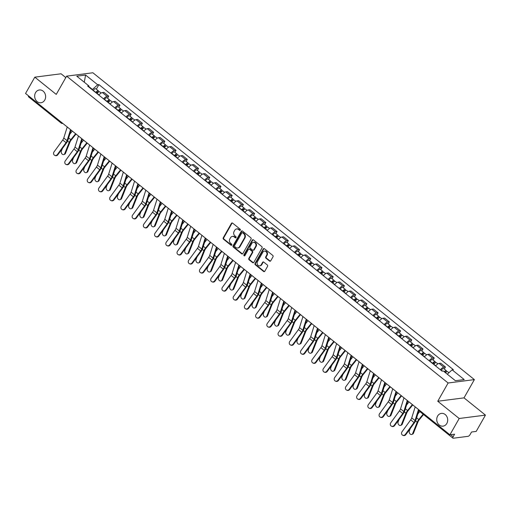 <?xml version="1.0" encoding="UTF-8"?>
<svg xmlns="http://www.w3.org/2000/svg" width="511" height="511" viewBox="0 0 511 511"><rect width="100%" height="100%" fill="white"/><g stroke="black" fill="none" stroke-linecap="round" stroke-linejoin="round"><path stroke-width="0.77" d="M240.291 230.116A0.69 0.588 -97.3 0 0 240.113 229.152L232.614 223.115A0.984 0.837 -97.3 0 0 231.445 223.352L223.23 237.819A0.984 0.837 -97.3 0 0 223.479 239.193L230.985 245.229A0.69 0.588 -97.3 0 0 231.624 244.105L230.653 243.319A3.155 2.683 -97.3 0 1 229.854 238.931L230.538 237.724A3.155 2.683 -97.3 0 1 232.396 236.414A3.155 2.683 -97.3 0 1 234.255 236.97L235.232 237.756A0.69 0.588 -97.3 0 0 235.871 236.625L234.9 235.846A3.155 2.683 -97.3 0 1 234.095 231.457L234.785 230.25A3.155 2.683 -97.3 0 1 236.638 228.941A3.155 2.683 -97.3 0 1 238.503 229.496L239.474 230.276A0.69 0.588 -97.3 0 0 240.291 230.116M437.614 416.056A6.432 5.468 -97.3 0 0 437.614 423.019A6.432 5.468 -97.3 0 0 443.043 426.142A6.432 5.468 -97.3 0 0 446.825 423.466A6.432 5.468 -97.3 0 0 446.825 416.503A6.432 5.468 -97.3 0 0 441.402 413.386A6.432 5.468 -97.3 0 0 437.614 416.056M35.54 92.663A6.432 5.468 -97.3 0 0 35.54 99.626A6.432 5.468 -97.3 0 0 40.969 102.749A6.432 5.468 -97.3 0 0 44.751 100.073A6.432 5.468 -97.3 0 0 44.751 93.111A6.432 5.468 -97.3 0 0 39.321 89.987A6.432 5.468 -97.3 0 0 35.54 92.663M269.546 261.076A0.984 0.837 -97.3 0 0 270.709 260.84L273.015 256.784A0.984 0.837 -97.3 0 0 272.759 255.411L264.43 248.71A0.984 0.837 -97.3 0 0 263.267 248.946L255.046 263.414A0.984 0.837 -97.3 0 0 255.296 264.781L263.631 271.488A0.984 0.837 -97.3 0 0 264.794 271.252L267.579 266.346A0.984 0.837 -97.3 0 0 267.33 264.979L263.759 262.105A0.984 0.837 -97.3 0 0 262.597 262.341L261.217 264.775A2.638 2.242 -97.3 0 1 259.665 265.873A2.638 2.242 -97.3 0 1 257.442 264.589A2.638 2.242 -97.3 0 1 257.442 261.734L262.852 252.21A2.638 2.242 -97.3 0 1 264.404 251.112A2.638 2.242 -97.3 0 1 266.627 252.396A2.638 2.242 -97.3 0 1 266.627 255.251L265.726 256.835A0.984 0.837 -97.3 0 0 265.976 258.208L269.546 261.076L270.07 261.012A0.984 0.837 -97.3 0 0 270.383 261.166M448.121 382.995L437.748 401.25L459.191 418.496L449.929 434.791L25.55 93.456L34.805 77.161L56.248 94.407L66.622 76.152L448.121 382.995L474.38 379.609L92.881 72.766L66.622 76.152M251.048 239.116A0.984 0.837 -97.3 0 0 250.799 237.743L242.463 231.042A0.984 0.837 -97.3 0 0 241.301 231.279L233.08 245.746A0.984 0.837 -97.3 0 0 233.329 247.12L241.665 253.82A0.984 0.837 -97.3 0 0 242.827 253.584L251.048 239.116M253.443 239.876L261.779 246.577A0.984 0.837 -97.3 0 1 262.028 247.95L253.814 262.418A0.984 0.837 -97.3 0 1 252.651 262.654L249.081 259.786A0.984 0.837 -97.3 0 1 248.831 258.413L252.166 252.543A0.984 0.837 -97.3 0 0 251.917 251.176L249.547 249.272A0.984 0.837 -97.3 0 0 248.384 249.509L244.916 255.615A0.69 0.588 -97.3 0 1 243.926 254.817L252.281 240.113A0.984 0.837 -97.3 0 1 253.443 239.876M459.191 418.496L485.45 415.117L476.195 431.412L471.544 432.006L470.101 434.548A2.012 0.792 128.8 0 1 468.121 436.317L453.257 438.234A2.012 0.792 128.8 0 1 452.931 438.163L420.336 411.949A2.012 0.792 -51.2 0 1 420.323 410.978M65.804 77.589L61.071 73.782L34.805 77.161M485.45 415.117L464.007 397.871L474.38 379.609M449.929 434.791L454.579 434.19L453.136 436.733A2.012 0.792 128.8 0 0 452.931 438.163M61.128 122.072A2.012 0.792 -51.2 0 0 61.141 123.042L28.546 96.828A2.012 0.792 -51.2 0 1 28.533 95.857M103.618 98.917A4.625 1.827 -51.2 0 1 107.106 96.381L102.36 92.561A4.625 1.827 128.8 0 0 98.866 95.097M102.36 92.561L103.963 92.357L108.709 96.177L107.559 98.195M107.106 96.381L108.709 96.177M118.788 107.227L119.932 105.202L115.186 101.382L113.583 101.593A4.625 1.827 128.8 0 0 110.089 104.129M114.841 107.949A4.625 1.827 -51.2 0 1 118.335 105.413L119.932 105.202M130.011 116.253L131.161 114.234L126.409 110.414L124.805 110.619A4.625 1.827 128.8 0 0 121.318 113.155M126.064 116.974A4.625 1.827 -51.2 0 1 129.558 114.438L131.161 114.234M141.234 125.278L142.384 123.26L137.631 119.44L136.035 119.651A4.625 1.827 128.8 0 0 132.541 122.186M137.293 126.006A4.625 1.827 -51.2 0 1 140.781 123.47L142.384 123.26M152.463 134.31L153.607 132.292L148.861 128.472L147.257 128.676A4.625 1.827 128.8 0 0 143.763 131.212M148.516 135.032A4.625 1.827 -51.2 0 1 152.003 132.496L153.607 132.292M163.686 143.336L164.829 141.317L160.084 137.497L158.48 137.702A4.625 1.827 128.8 0 0 154.993 140.244M159.739 144.064A4.625 1.827 -51.2 0 1 163.233 141.521L164.829 141.317M174.909 152.367L176.059 150.349L171.306 146.529L169.709 146.734A4.625 1.827 128.8 0 0 166.216 149.269M170.961 153.089A4.625 1.827 -51.2 0 1 174.455 150.553L176.059 150.349M186.138 161.393L187.281 159.375L182.536 155.555L180.932 155.759A4.625 1.827 128.8 0 0 177.438 158.295M182.191 162.115A4.625 1.827 -51.2 0 1 185.678 159.579L187.281 159.375M197.361 170.419L198.504 168.4L193.758 164.58L192.155 164.791A4.625 1.827 128.8 0 0 188.668 167.327M193.414 171.147A4.625 1.827 -51.2 0 1 196.907 168.611L198.504 168.4M208.584 179.45L209.734 177.432L204.981 173.612L203.378 173.817A4.625 1.827 128.8 0 0 199.89 176.352M204.636 180.172A4.625 1.827 -51.2 0 1 208.13 177.636L209.734 177.432M219.807 188.476L220.956 186.458L216.21 182.638L214.607 182.849A4.625 1.827 128.8 0 0 211.113 185.384M215.866 189.204A4.625 1.827 -51.2 0 1 219.353 186.668L220.956 186.458M231.036 197.508L232.179 195.489L227.433 191.67L225.83 191.874A4.625 1.827 128.8 0 0 222.336 194.41M227.088 198.23A4.625 1.827 -51.2 0 1 230.576 195.694L232.179 195.489M242.259 206.533L243.408 204.515L238.656 200.695L237.053 200.9A4.625 1.827 128.8 0 0 233.565 203.435M238.311 207.255A4.625 1.827 -51.2 0 1 241.805 204.719L243.408 204.515M253.482 215.559L254.631 213.541L249.879 209.721L248.282 209.932A4.625 1.827 128.8 0 0 244.788 212.467M249.54 216.287A4.625 1.827 -51.2 0 1 253.028 213.751L254.631 213.541M264.711 224.591L265.854 222.572L261.108 218.753L259.505 218.957A4.625 1.827 128.8 0 0 256.011 221.493M260.763 225.313A4.625 1.827 -51.2 0 1 264.251 222.777L265.854 222.572M275.934 233.616L277.077 231.598L272.331 227.778L270.728 227.989A4.625 1.827 128.8 0 0 267.24 230.525M271.986 234.345A4.625 1.827 -51.2 0 1 275.48 231.809L277.077 231.598M287.156 242.648L288.306 240.63L283.554 236.81L281.957 237.015A4.625 1.827 128.8 0 0 278.463 239.55M283.209 243.37A4.625 1.827 -51.2 0 1 286.703 240.834L288.306 240.63M298.386 251.674L299.529 249.655L294.783 245.836L293.18 246.04A4.625 1.827 128.8 0 0 289.686 248.582M294.438 252.402A4.625 1.827 -51.2 0 1 297.926 249.86L299.529 249.655M309.609 260.706L310.752 258.687L306.006 254.868L304.403 255.072A4.625 1.827 128.8 0 0 300.915 257.608M305.661 261.428A4.625 1.827 -51.2 0 1 309.155 258.892L310.752 258.687M320.831 269.731L321.981 267.713L317.229 263.893L315.626 264.098A4.625 1.827 128.8 0 0 312.138 266.633M316.884 270.453A4.625 1.827 -51.2 0 1 320.378 267.917L321.981 267.713M332.054 278.757L333.204 276.738L328.452 272.919L326.855 273.13A4.625 1.827 128.8 0 0 323.361 275.665M328.113 279.485A4.625 1.827 -51.2 0 1 331.601 276.949L333.204 276.738M343.283 287.789L344.427 285.77L339.681 281.951L338.078 282.155A4.625 1.827 128.8 0 0 334.584 284.691M339.336 288.511A4.625 1.827 -51.2 0 1 342.824 285.975L344.427 285.77M354.506 296.814L355.656 294.796L350.904 290.976L349.3 291.181A4.625 1.827 128.8 0 0 345.813 293.723M350.559 297.543A4.625 1.827 -51.2 0 1 354.053 295L355.656 294.796M365.729 305.846L366.879 303.828L362.127 300.008L360.53 300.213A4.625 1.827 128.8 0 0 357.036 302.748M361.788 306.568A4.625 1.827 -51.2 0 1 365.276 304.032L366.879 303.828M376.958 314.872L378.102 312.853L373.356 309.034L371.752 309.238A4.625 1.827 128.8 0 0 368.259 311.774M373.011 315.594A4.625 1.827 -51.2 0 1 376.498 313.058L378.102 312.853M388.181 323.897L389.325 321.879L384.579 318.059L382.975 318.27A4.625 1.827 128.8 0 0 379.488 320.806M384.234 324.626A4.625 1.827 -51.2 0 1 387.728 322.09L389.325 321.879M399.404 332.929L400.554 330.911L395.801 327.091L394.198 327.296A4.625 1.827 128.8 0 0 390.711 329.831M395.457 333.651A4.625 1.827 -51.2 0 1 398.95 331.115L400.554 330.911M410.633 341.955L411.777 339.936L407.031 336.117L405.427 336.327A4.625 1.827 128.8 0 0 401.933 338.863M406.686 342.683A4.625 1.827 -51.2 0 1 410.173 340.147L411.777 339.936M421.856 350.987L422.999 348.968L418.253 345.149L416.65 345.353A4.625 1.827 128.8 0 0 413.163 347.889M417.909 351.709A4.625 1.827 -51.2 0 1 421.403 349.173L422.999 348.968M433.079 360.012L434.229 357.994L429.476 354.174L427.873 354.378A4.625 1.827 128.8 0 0 424.386 356.914M429.131 360.734A4.625 1.827 -51.2 0 1 432.625 358.198L434.229 357.994M444.302 369.044L445.451 367.019L440.699 363.2L439.102 363.41A4.625 1.827 128.8 0 0 435.608 365.946M440.361 369.766A4.625 1.827 -51.2 0 1 443.848 367.23L445.451 367.019M92.261 89.789L92.44 89.47L88.927 86.64M88.965 87.138L88.869 85.905L76.778 76.184L85.605 75.047L97.69 84.769L92.44 89.47M447.291 374.186L452.133 369.849L453.372 369.696L98.923 84.609L97.69 84.769M452.133 369.849L464.224 379.577L455.397 380.708L443.312 370.986L442.079 371.146L87.636 86.065L88.869 85.905M437.748 401.25L464.007 397.871M96.336 89.169L98.923 84.609M85.605 75.047L84.277 82.214M240.138 230.295A0.69 0.588 -97.3 0 1 240.004 230.212L239.027 229.433A3.155 2.683 -97.3 0 0 237.168 228.871L236.638 228.941M232.396 236.414L232.92 236.344A3.155 2.683 -97.3 0 1 234.785 236.906L235.756 237.685A0.69 0.588 -97.3 0 0 235.89 237.768M232.294 222.962A0.984 0.837 -97.3 0 0 231.975 223.288L223.754 237.756A0.984 0.837 -97.3 0 0 224.003 239.122L231.509 245.159A0.69 0.588 -97.3 0 0 231.643 245.242M242.15 230.883A0.984 0.837 -97.3 0 0 241.824 231.208L233.61 245.676A0.984 0.837 -97.3 0 0 233.859 247.049L242.188 253.75A0.984 0.837 -97.3 0 0 242.501 253.91M242.604 232.792A0.69 0.588 -97.3 0 0 241.786 232.959L234.575 245.657A0.69 0.588 -97.3 0 0 234.747 246.615L235.769 247.439A3.155 2.683 -97.3 0 0 237.634 248.001A3.155 2.683 -97.3 0 0 239.493 246.685L244.424 238.005A3.155 2.683 -97.3 0 0 243.626 233.616L242.604 232.792L243.127 232.722A0.69 0.588 -97.3 0 0 242.719 232.601L242.195 232.671M237.634 248.001L238.164 247.931A3.155 2.683 -97.3 0 0 240.017 246.615L239.493 246.685M243.127 232.722L244.149 233.546A3.155 2.683 -97.3 0 1 244.948 237.941L240.017 246.615M248.966 249.093L249.489 249.029A0.984 0.837 -97.3 0 1 250.077 249.202L252.44 251.105A0.984 0.837 -97.3 0 1 252.69 252.479L249.355 258.342A0.984 0.837 -97.3 0 0 249.604 259.716L253.175 262.584A0.984 0.837 -97.3 0 0 253.488 262.743M253.13 239.716A0.984 0.837 -97.3 0 0 252.811 240.042L244.45 254.753A0.69 0.588 -97.3 0 0 244.763 255.794M255.621 246.455A2.638 2.242 -97.3 0 0 255.621 243.6A2.638 2.242 -97.3 0 0 253.399 242.323A2.638 2.242 -97.3 0 0 251.846 243.415L249.936 246.775A0.984 0.837 -97.3 0 0 250.186 248.148L252.555 250.051A0.984 0.837 -97.3 0 0 253.718 249.815L255.621 246.455L256.152 246.391A2.638 2.242 -97.3 0 0 256.152 243.536A2.638 2.242 -97.3 0 0 253.922 242.252L253.399 242.323M253.137 250.224L253.66 250.154A0.984 0.837 -97.3 0 0 254.242 249.745L253.718 249.815M256.152 246.391L254.242 249.745M264.404 251.112L264.928 251.048A2.638 2.242 -97.3 0 1 267.157 252.325A2.638 2.242 -97.3 0 1 267.151 255.181L266.25 256.771A0.984 0.837 -97.3 0 0 266.499 258.144L270.07 261.012M259.665 265.873L260.188 265.803A2.638 2.242 -97.3 0 0 261.741 264.704L261.217 264.775M263.446 261.951A0.984 0.837 -97.3 0 0 263.127 262.277L261.741 264.704M264.117 248.55A0.984 0.837 -97.3 0 0 263.791 248.876L255.57 263.344A0.984 0.837 -97.3 0 0 255.819 264.717L264.155 271.418A0.984 0.837 -97.3 0 0 264.468 271.577M65.478 153.396A2.312 1.68 65.7 0 1 64.776 154.175L63.952 154.546A2.312 1.68 -114.3 0 0 64.661 153.766L65.478 153.396L70.033 142.001A3.718 1.469 128.8 0 1 71.227 140.02L76.03 134.061M62.355 148.58L61.352 151.103A2.312 1.68 -114.3 0 0 61.831 153.728A2.312 1.68 -114.3 0 0 63.952 154.546M96.975 93.577L97.103 93.404A2.51 0.99 -51.2 0 1 99.639 91.82L101.152 93.04M96.157 92.919L96.375 92.612A1.207 0.479 -51.2 0 1 97.595 91.852A1.207 0.479 -51.2 0 1 97.467 92.715L97.588 92.81M95.749 92.593L95.876 92.421A2.51 0.99 -51.2 0 1 98.412 90.837A2.51 0.99 -51.2 0 1 98.412 92.089M93.162 90.511L93.289 90.338A2.51 0.99 -51.2 0 1 95.819 88.754L98.412 90.837M96.783 92.159L97.71 92.683M75.634 133.735L70.831 139.695A5.027 1.98 128.8 0 0 69.209 142.371L64.661 153.766M72.319 131.078L69.835 134.163M67.228 126.977L63.773 138.027A3.718 1.469 -51.2 0 1 62.732 139.988L54.032 151.92A2.312 2.108 -68.1 0 0 54.824 155.395A2.312 2.108 -68.1 0 0 57.341 154.584L57.832 154.782A2.312 2.108 111.9 0 1 55.316 155.593L54.824 155.395M70.537 129.641L67.082 140.685A3.718 1.469 -51.2 0 1 66.04 142.646L57.341 154.584M71.106 130.094L67.944 140.199A5.027 1.98 -51.2 0 1 66.539 142.85L57.832 154.782M76.701 162.428A2.312 1.68 65.7 0 1 75.998 163.201L75.181 163.571A2.312 1.68 -114.3 0 0 75.883 162.798L76.701 162.428L81.255 151.026A3.718 1.469 128.8 0 1 82.45 149.046L87.26 143.086M73.584 157.605L72.575 160.135A2.312 1.68 -114.3 0 0 73.054 162.754A2.312 1.68 -114.3 0 0 75.181 163.571M108.198 102.602L108.326 102.43A2.51 0.99 -51.2 0 1 110.861 100.846L112.375 102.066M107.38 101.945L107.604 101.644A1.207 0.479 -51.2 0 1 108.817 100.884A1.207 0.479 -51.2 0 1 108.69 101.74L108.811 101.836M106.978 101.619L107.099 101.446A2.51 0.99 -51.2 0 1 109.635 99.862A2.51 0.99 -51.2 0 1 109.635 101.121M104.385 99.536L104.512 99.364A2.51 0.99 -51.2 0 1 107.048 97.78L109.635 99.862M108.006 101.191L108.939 101.708M86.857 142.767L82.054 148.72A5.027 1.98 128.8 0 0 80.438 151.397L75.883 162.798M83.549 140.103L81.057 143.189M87.93 171.453A2.312 1.68 65.7 0 1 87.221 172.233L86.404 172.603A2.312 1.68 -114.3 0 0 87.106 171.824L87.93 171.453L92.478 160.058A3.718 1.469 128.8 0 1 93.679 158.078L98.482 152.118M84.807 166.637L83.798 169.16A2.312 1.68 -114.3 0 0 84.283 171.785A2.312 1.68 -114.3 0 0 86.404 172.603M119.421 111.634L119.548 111.462A2.51 0.99 -51.2 0 1 122.084 109.878L123.598 111.098M118.603 110.976L118.827 110.67A1.207 0.479 -51.2 0 1 120.04 109.91A1.207 0.479 -51.2 0 1 119.919 110.772L120.04 110.868M118.201 110.651L118.328 110.478A2.51 0.99 -51.2 0 1 120.864 108.894A2.51 0.99 -51.2 0 1 120.858 110.146M115.607 108.568L115.735 108.389A2.51 0.99 -51.2 0 1 118.271 106.812L120.864 108.894M119.229 110.216L120.162 110.74M98.08 151.793L93.277 157.746A5.027 1.98 128.8 0 0 91.661 160.422L87.106 171.824M94.771 149.135L92.28 152.221M78.451 136.009L74.996 147.053A3.718 1.469 -51.2 0 1 73.954 149.014L65.255 160.946A2.312 2.108 -68.1 0 0 66.047 164.421A2.312 2.108 -68.1 0 0 68.563 163.609L69.062 163.807A2.312 2.108 111.9 0 1 66.545 164.625L66.047 164.421M81.76 138.666L78.311 149.717A3.718 1.469 -51.2 0 1 77.263 151.678L68.563 163.609M82.328 139.126L79.173 149.225A5.027 1.98 -51.2 0 1 77.761 151.876L69.062 163.807M89.674 145.035L86.225 156.079A3.718 1.469 -51.2 0 1 85.184 158.04L76.478 169.978A2.312 2.108 -68.1 0 0 77.27 173.453A2.312 2.108 -68.1 0 0 79.786 172.635L80.284 172.839A2.312 2.108 111.9 0 1 77.768 173.651L77.27 173.453M92.983 147.698L89.534 158.742A3.718 1.469 -51.2 0 1 88.492 160.703L79.786 172.635M93.551 148.152L90.396 158.257A5.027 1.98 -51.2 0 1 88.984 160.901L80.284 172.839M99.153 180.485A2.312 1.68 65.7 0 1 98.444 181.258L97.627 181.629A2.312 1.68 -114.3 0 0 98.336 180.849L99.153 180.485L103.707 169.084A3.718 1.469 128.8 0 1 104.902 167.103L109.705 161.144M96.03 175.663L95.02 178.192A2.312 1.68 -114.3 0 0 95.506 180.811A2.312 1.68 -114.3 0 0 97.627 181.629M130.65 120.66L130.771 120.487A2.51 0.99 -51.2 0 1 133.307 118.903L134.827 120.123M129.832 120.002L130.049 119.695A1.207 0.479 -51.2 0 1 131.27 118.942A1.207 0.479 -51.2 0 1 131.142 119.798L131.263 119.893M129.424 119.676L129.551 119.504A2.51 0.99 -51.2 0 1 132.087 117.92A2.51 0.99 -51.2 0 1 132.087 119.172M126.837 117.594L126.958 117.421A2.51 0.99 -51.2 0 1 129.494 115.837L132.087 117.92M130.458 119.248L131.384 119.766M109.303 160.824L104.506 166.778A5.027 1.98 128.8 0 0 102.883 169.454L98.336 180.849M105.994 158.161L103.509 161.246M110.376 189.511A2.312 1.68 65.7 0 1 109.673 190.29L108.849 190.654A2.312 1.68 -114.3 0 0 109.558 189.881L110.376 189.511L114.93 178.109A3.718 1.469 128.8 0 1 116.125 176.129L120.935 170.176M107.259 184.695L106.25 187.218A2.312 1.68 -114.3 0 0 106.729 189.843A2.312 1.68 -114.3 0 0 108.849 190.654M141.873 129.692L142.001 129.513A2.51 0.99 -51.2 0 1 144.536 127.935L146.05 129.149M141.055 129.034L141.272 128.727A1.207 0.479 -51.2 0 1 142.492 127.967A1.207 0.479 -51.2 0 1 142.365 128.823L142.486 128.925M140.646 128.708L140.774 128.529A2.51 0.99 -51.2 0 1 143.31 126.952A2.51 0.99 -51.2 0 1 143.31 128.204M138.059 126.626L138.187 126.447A2.51 0.99 -51.2 0 1 140.723 124.863L143.31 126.952M141.681 128.274L142.614 128.798M120.532 169.85L115.729 175.803A5.027 1.98 128.8 0 0 114.113 178.48L109.558 189.881M117.223 167.186L114.732 170.272M121.605 198.536A2.312 1.68 65.7 0 1 120.896 199.316L120.079 199.686A2.312 1.68 -114.3 0 0 120.781 198.907L121.605 198.536L126.153 187.141A3.718 1.469 128.8 0 1 127.354 185.161L132.157 179.201M118.482 193.72L117.473 196.243A2.312 1.68 -114.3 0 0 117.952 198.868A2.312 1.68 -114.3 0 0 120.079 199.686M153.096 138.717L153.223 138.545A2.51 0.99 -51.2 0 1 155.759 136.961L157.273 138.181M152.278 138.059L152.502 137.753A1.207 0.479 -51.2 0 1 153.715 136.993A1.207 0.479 -51.2 0 1 153.594 137.855L153.715 137.951M151.876 137.734L152.003 137.561A2.51 0.99 -51.2 0 1 154.539 135.977A2.51 0.99 -51.2 0 1 154.533 137.229M149.282 135.651L149.41 135.479A2.51 0.99 -51.2 0 1 151.946 133.895L154.539 135.977M152.904 137.299L153.837 137.823M131.755 178.882L126.952 184.835A5.027 1.98 128.8 0 0 125.336 187.511L120.781 198.907M128.446 176.218L125.955 179.304M100.903 154.06L97.448 165.11A3.718 1.469 -51.2 0 1 96.407 167.071L87.7 179.003A2.312 2.108 -68.1 0 0 88.492 182.478A2.312 2.108 -68.1 0 0 91.015 181.667L91.507 181.865A2.312 2.108 111.9 0 1 88.991 182.676L88.492 182.478M104.212 156.724L100.756 167.774A3.718 1.469 -51.2 0 1 99.715 169.735L91.015 181.667M104.781 157.184L101.619 167.282A5.027 1.98 -51.2 0 1 100.213 169.933L91.507 181.865M112.126 163.092L108.671 174.136A3.718 1.469 -51.2 0 1 107.629 176.097L98.93 188.029A2.312 2.108 -68.1 0 0 99.722 191.51A2.312 2.108 -68.1 0 0 102.238 190.692L102.737 190.89A2.312 2.108 111.9 0 1 100.213 191.708L99.722 191.51M115.435 165.756L111.979 176.8A3.718 1.469 -51.2 0 1 110.938 178.761L102.238 190.692M116.003 166.209L112.842 176.308A5.027 1.98 -51.2 0 1 111.436 178.959L102.737 190.89M123.349 172.118L119.9 183.168A3.718 1.469 -51.2 0 1 118.852 185.129L110.152 197.061A2.312 2.108 -68.1 0 0 110.944 200.536A2.312 2.108 -68.1 0 0 113.461 199.724L113.959 199.922A2.312 2.108 111.9 0 1 111.443 200.734L110.944 200.536M126.658 174.781L123.208 185.825A3.718 1.469 -51.2 0 1 122.167 187.786L113.461 199.724M127.226 175.235L124.071 185.34A5.027 1.98 -51.2 0 1 122.659 187.991L113.959 199.922M132.828 207.568A2.312 1.68 65.7 0 1 132.119 208.341L131.301 208.712A2.312 1.68 -114.3 0 0 132.004 207.939L132.828 207.568L137.376 196.167A3.718 1.469 128.8 0 1 138.577 194.186L143.38 188.233M129.705 202.746L128.695 205.275A2.312 1.68 -114.3 0 0 129.181 207.894A2.312 1.68 -114.3 0 0 131.301 208.712M164.325 147.749L164.446 147.57A2.51 0.99 -51.2 0 1 166.982 145.986L168.502 147.206M163.501 147.085L163.724 146.785A1.207 0.479 -51.2 0 1 164.944 146.025A1.207 0.479 -51.2 0 1 164.817 146.881L164.938 146.976M163.098 146.766L163.226 146.587A2.51 0.99 -51.2 0 1 165.762 145.003A2.51 0.99 -51.2 0 1 165.762 146.261M160.505 144.677L160.633 144.504A2.51 0.99 -51.2 0 1 163.169 142.92L165.762 145.003M164.133 146.331L165.059 146.849M142.978 187.907L138.174 193.861A5.027 1.98 128.8 0 0 136.558 196.537L132.004 207.939M139.669 185.244L137.178 188.329M134.572 181.15L131.123 192.193A3.718 1.469 -51.2 0 1 130.081 194.154L121.375 206.086A2.312 2.108 -68.1 0 0 122.167 209.561A2.312 2.108 -68.1 0 0 124.69 208.75L125.182 208.948A2.312 2.108 111.9 0 1 122.666 209.766L122.167 209.561M137.887 183.807L134.431 194.857A3.718 1.469 -51.2 0 1 133.39 196.818L124.69 208.75M138.449 184.267L135.294 194.365A5.027 1.98 -51.2 0 1 133.888 197.016L125.182 208.948M144.051 216.594A2.312 1.68 65.7 0 1 143.348 217.373L142.524 217.743A2.312 1.68 -114.3 0 0 143.233 216.964L144.051 216.594L148.605 205.198A3.718 1.469 128.8 0 1 149.8 203.218L154.603 197.259M140.934 211.778L139.925 214.301A2.312 1.68 -114.3 0 0 140.404 216.926A2.312 1.68 -114.3 0 0 142.524 217.743M175.548 156.775L175.675 156.602A2.51 0.99 -51.2 0 1 178.211 155.018L179.725 156.238M174.73 156.117L174.947 155.81A1.207 0.479 -51.2 0 1 176.167 155.05A1.207 0.479 -51.2 0 1 176.04 155.912L176.161 156.008M174.321 155.791L174.449 155.619A2.51 0.99 -51.2 0 1 176.985 154.035A2.51 0.99 -51.2 0 1 176.985 155.287M171.734 153.709L171.862 153.53A2.51 0.99 -51.2 0 1 174.398 151.952L176.985 154.035M175.356 155.357L176.282 155.881M154.207 196.933L149.404 202.886A5.027 1.98 128.8 0 0 147.781 205.569L143.233 216.964M150.892 194.276L148.407 197.361M145.801 190.175L142.345 201.219A3.718 1.469 -51.2 0 1 141.304 203.18L132.605 215.118A2.312 2.108 -68.1 0 0 133.397 218.593A2.312 2.108 -68.1 0 0 135.913 217.775L136.411 217.98A2.312 2.108 111.9 0 1 133.888 218.791L133.397 218.593M149.11 192.839L145.654 203.883A3.718 1.469 -51.2 0 1 144.613 205.844L135.913 217.775M149.678 193.292L146.516 203.397A5.027 1.98 -51.2 0 1 145.111 206.042L136.411 217.98M155.274 225.626A2.312 1.68 65.7 0 1 154.571 226.399L153.754 226.769A2.312 1.68 -114.3 0 0 154.456 225.99L155.274 225.626L159.828 214.224A3.718 1.469 128.8 0 1 161.029 212.244L165.832 206.284M152.157 220.803L151.147 223.333A2.312 1.68 -114.3 0 0 151.626 225.951A2.312 1.68 -114.3 0 0 153.754 226.769M186.77 165.8L186.898 165.628A2.51 0.99 -51.2 0 1 189.434 164.044L190.948 165.264M185.953 165.142L186.176 164.842A1.207 0.479 -51.2 0 1 187.39 164.082A1.207 0.479 -51.2 0 1 187.269 164.938L187.384 165.034M185.55 164.817L185.672 164.644A2.51 0.99 -51.2 0 1 188.208 163.06A2.51 0.99 -51.2 0 1 188.208 164.312M182.957 162.734L183.085 162.562A2.51 0.99 -51.2 0 1 185.621 160.978L188.208 163.06M186.579 164.389L187.511 164.906M165.43 205.965L160.626 211.918A5.027 1.98 128.8 0 0 159.01 214.594L154.456 225.99M162.121 203.301L159.63 206.387M157.024 199.201L153.568 210.251A3.718 1.469 -51.2 0 1 152.527 212.212L143.827 224.144A2.312 2.108 -68.1 0 0 144.619 227.619A2.312 2.108 -68.1 0 0 147.136 226.807L147.634 227.005A2.312 2.108 111.9 0 1 145.118 227.817L144.619 227.619M160.333 201.864L156.883 212.915A3.718 1.469 -51.2 0 1 155.842 214.875L147.136 226.807M160.901 202.324L157.746 212.423A5.027 1.98 -51.2 0 1 156.334 215.074L147.634 227.005M166.503 234.651A2.312 1.68 65.7 0 1 165.794 235.43L164.976 235.795A2.312 1.68 -114.3 0 0 165.679 235.022L166.503 234.651L171.051 223.256A3.718 1.469 128.8 0 1 172.252 221.269L177.055 215.316M163.379 229.835L162.37 232.358A2.312 1.68 -114.3 0 0 162.856 234.983A2.312 1.68 -114.3 0 0 164.976 235.795M197.993 174.832L198.121 174.653A2.51 0.99 -51.2 0 1 200.657 173.076L202.171 174.296M197.176 174.174L197.399 173.868A1.207 0.479 -51.2 0 1 198.619 173.108A1.207 0.479 -51.2 0 1 198.492 173.964L198.613 174.066M196.773 173.849L196.901 173.67A2.51 0.99 -51.2 0 1 199.437 172.092A2.51 0.99 -51.2 0 1 199.437 173.344M194.18 171.766L194.308 171.587A2.51 0.99 -51.2 0 1 196.844 170.01L199.437 172.092M197.802 173.414L198.734 173.938M176.653 214.99L171.849 220.944A5.027 1.98 128.8 0 0 170.233 223.62L165.679 235.022M173.344 212.327L170.853 215.412M168.247 208.233L164.798 219.276A3.718 1.469 -51.2 0 1 163.756 221.237L155.05 233.176A2.312 2.108 -68.1 0 0 155.842 236.65A2.312 2.108 -68.1 0 0 158.359 235.833L158.857 236.037A2.312 2.108 111.9 0 1 156.34 236.849L155.842 236.65M171.562 210.896L168.106 221.94A3.718 1.469 -51.2 0 1 167.065 223.901L158.359 235.833M172.124 211.35L168.969 221.448A5.027 1.98 -51.2 0 1 167.563 224.099L158.857 236.037M177.726 243.683A2.312 1.68 65.7 0 1 177.023 244.456L176.199 244.826A2.312 1.68 -114.3 0 0 176.908 244.047L177.726 243.683L182.28 232.281A3.718 1.469 128.8 0 1 183.475 230.301L188.278 224.342M174.602 238.861L173.599 241.39A2.312 1.68 -114.3 0 0 174.079 244.009A2.312 1.68 -114.3 0 0 176.199 244.826M209.223 183.858L209.35 183.685A2.51 0.99 -51.2 0 1 211.886 182.101L213.4 183.321M208.405 183.2L208.622 182.893A1.207 0.479 -51.2 0 1 209.842 182.133A1.207 0.479 -51.2 0 1 209.714 182.995L209.836 183.091M207.996 182.874L208.124 182.702A2.51 0.99 -51.2 0 1 210.66 181.118A2.51 0.99 -51.2 0 1 210.66 182.37M205.409 180.792L205.537 180.619A2.51 0.99 -51.2 0 1 208.066 179.035L210.66 181.118M209.031 182.446L209.957 182.964M187.876 224.022L183.079 229.976A5.027 1.98 128.8 0 0 181.456 232.652L176.908 244.047M184.567 221.359L182.082 224.444M179.476 217.258L176.02 228.308A3.718 1.469 -51.2 0 1 174.979 230.269L166.279 242.201A2.312 2.108 -68.1 0 0 167.071 245.676A2.312 2.108 -68.1 0 0 169.588 244.865L170.08 245.063A2.312 2.108 111.9 0 1 167.563 245.874L167.071 245.676M182.785 219.922L179.329 230.966A3.718 1.469 -51.2 0 1 178.288 232.927L169.588 244.865M183.353 220.375L180.191 230.48A5.027 1.98 -51.2 0 1 178.786 233.131L170.08 245.063M188.949 252.709A2.312 1.68 65.7 0 1 188.246 253.482L187.428 253.852A2.312 1.68 -114.3 0 0 188.131 253.079L188.949 252.709L193.503 241.307A3.718 1.469 128.8 0 1 194.697 239.327L199.507 233.374M185.832 247.886L184.822 250.416A2.312 1.68 -114.3 0 0 185.301 253.034A2.312 1.68 -114.3 0 0 187.428 253.852M220.445 192.89L220.573 192.711A2.51 0.99 -51.2 0 1 223.109 191.133L224.623 192.347M219.628 192.232L219.851 191.925A1.207 0.479 -51.2 0 1 221.065 191.165A1.207 0.479 -51.2 0 1 220.937 192.021L221.059 192.117M219.225 191.906L219.347 191.727A2.51 0.99 -51.2 0 1 221.883 190.149A2.51 0.99 -51.2 0 1 221.883 191.401M216.632 189.817L216.76 189.645A2.51 0.99 -51.2 0 1 219.296 188.061L221.883 190.149M220.254 191.472L221.186 191.989M199.105 233.048L194.301 239.001A5.027 1.98 128.8 0 0 192.685 241.677L188.131 253.079M195.796 230.384L193.305 233.47M190.699 226.29L187.243 237.334A3.718 1.469 -51.2 0 1 186.202 239.295L177.502 251.227A2.312 2.108 -68.1 0 0 178.294 254.702A2.312 2.108 -68.1 0 0 180.811 253.89L181.309 254.088A2.312 2.108 111.9 0 1 178.793 254.906L178.294 254.702M194.008 228.947L190.558 239.998A3.718 1.469 -51.2 0 1 189.511 241.959L180.811 253.89M194.576 229.407L191.421 239.506A5.027 1.98 -51.2 0 1 190.009 242.157L181.309 254.088M200.178 261.734A2.312 1.68 65.7 0 1 199.469 262.513L198.651 262.884A2.312 1.68 -114.3 0 0 199.354 262.105L200.178 261.734L204.726 250.339A3.718 1.469 128.8 0 1 205.927 248.359L210.73 242.399M197.054 256.918L196.045 259.441A2.312 1.68 -114.3 0 0 196.531 262.066A2.312 1.68 -114.3 0 0 198.651 262.884M231.668 201.915L231.796 201.743A2.51 0.99 -51.2 0 1 234.332 200.159L235.846 201.379M230.851 201.257L231.074 200.951A1.207 0.479 -51.2 0 1 232.288 200.191A1.207 0.479 -51.2 0 1 232.166 201.053L232.288 201.149M230.448 200.932L230.576 200.759A2.51 0.99 -51.2 0 1 233.112 199.175A2.51 0.99 -51.2 0 1 233.105 200.427M227.855 198.849L227.983 198.67A2.51 0.99 -51.2 0 1 230.518 197.093L233.112 199.175M231.477 200.497L232.409 201.021M210.328 242.073L205.524 248.033A5.027 1.98 128.8 0 0 203.908 250.709L199.354 262.105M207.019 239.416L204.528 242.501M201.922 235.316L198.472 246.366A3.718 1.469 -51.2 0 1 197.431 248.32L188.725 260.259A2.312 2.108 -68.1 0 0 189.517 263.733A2.312 2.108 -68.1 0 0 192.034 262.922L192.532 263.12A2.312 2.108 111.9 0 1 190.015 263.932L189.517 263.733M205.23 237.979L201.781 249.023A3.718 1.469 -51.2 0 1 200.74 250.984L192.034 262.922M205.799 238.433L202.643 248.538A5.027 1.98 -51.2 0 1 201.232 251.188L192.532 263.12M211.401 270.766A2.312 1.68 65.7 0 1 210.692 271.539L209.874 271.909A2.312 1.68 -114.3 0 0 210.583 271.137L211.401 270.766L215.955 259.364A3.718 1.469 128.8 0 1 217.149 257.384L221.953 251.425M208.277 265.944L207.268 268.473A2.312 1.68 -114.3 0 0 207.753 271.092A2.312 1.68 -114.3 0 0 209.874 271.909M242.897 210.941L243.019 210.768A2.51 0.99 -51.2 0 1 245.555 209.184L247.075 210.404M242.073 210.283L242.297 209.983A1.207 0.479 -51.2 0 1 243.517 209.223A1.207 0.479 -51.2 0 1 243.389 210.078L243.511 210.174M241.671 209.957L241.799 209.785A2.51 0.99 -51.2 0 1 244.335 208.201A2.51 0.99 -51.2 0 1 244.335 209.459M239.084 207.875L239.205 207.702A2.51 0.99 -51.2 0 1 241.741 206.118L244.335 208.201M242.706 209.529L243.632 210.047M221.55 251.105L216.753 257.059A5.027 1.98 128.8 0 0 215.131 259.735L210.583 271.137M218.242 248.442L215.757 251.527M213.151 244.347L209.695 255.391A3.718 1.469 -51.2 0 1 208.654 257.352L199.948 269.284A2.312 2.108 -68.1 0 0 200.74 272.759A2.312 2.108 -68.1 0 0 203.263 271.948L203.755 272.146A2.312 2.108 111.9 0 1 201.238 272.963L200.74 272.759M216.46 247.005L213.004 258.055A3.718 1.469 -51.2 0 1 211.963 260.016L203.263 271.948M217.028 247.465L213.866 257.563A5.027 1.98 -51.2 0 1 212.461 260.214L203.755 272.146M222.624 279.792A2.312 1.68 65.7 0 1 221.921 280.571L221.097 280.941A2.312 1.68 -114.3 0 0 221.806 280.162L222.624 279.792L227.178 268.396A3.718 1.469 128.8 0 1 228.372 266.416L233.182 260.457M219.506 274.975L218.497 277.499A2.312 1.68 -114.3 0 0 218.976 280.124A2.312 1.68 -114.3 0 0 221.097 280.941M254.12 219.973L254.248 219.8A2.51 0.99 -51.2 0 1 256.784 218.216L258.298 219.436M253.303 219.315L253.52 219.008A1.207 0.479 -51.2 0 1 254.74 218.248A1.207 0.479 -51.2 0 1 254.612 219.11L254.734 219.206M252.894 218.989L253.022 218.81A2.51 0.99 -51.2 0 1 255.557 217.232A2.51 0.99 -51.2 0 1 255.557 218.484M250.307 216.907L250.435 216.728A2.51 0.99 -51.2 0 1 252.971 215.15L255.557 217.232M253.929 218.555L254.855 219.078M232.78 260.131L227.976 266.084A5.027 1.98 128.8 0 0 226.36 268.76L221.806 280.162M229.465 257.467L226.98 260.559M224.374 253.373L220.918 264.417A3.718 1.469 -51.2 0 1 219.877 266.378L211.177 278.316A2.312 2.108 -68.1 0 0 211.969 281.791A2.312 2.108 -68.1 0 0 214.486 280.973L214.984 281.178A2.312 2.108 111.9 0 1 212.461 281.989L211.969 281.791M227.682 256.037L224.227 267.081A3.718 1.469 -51.2 0 1 223.186 269.041L214.486 280.973M228.251 256.49L225.089 266.595A5.027 1.98 -51.2 0 1 223.684 269.24L214.984 281.178M233.846 288.824A2.312 1.68 65.7 0 1 233.144 289.596L232.326 289.967A2.312 1.68 -114.3 0 0 233.029 289.188L233.846 288.824L238.401 277.422A3.718 1.469 128.8 0 1 239.602 275.442L244.405 269.482M230.729 284.001L229.72 286.53A2.312 1.68 -114.3 0 0 230.199 289.149A2.312 1.68 -114.3 0 0 232.326 289.967M265.343 228.998L265.471 228.826A2.51 0.99 -51.2 0 1 268.007 227.242L269.521 228.462M264.526 228.34L264.749 228.034A1.207 0.479 -51.2 0 1 265.963 227.28A1.207 0.479 -51.2 0 1 265.841 228.136L265.963 228.232M264.123 228.015L264.251 227.842A2.51 0.99 -51.2 0 1 266.78 226.258A2.51 0.99 -51.2 0 1 266.78 227.51M261.53 225.932L261.658 225.76A2.51 0.99 -51.2 0 1 264.193 224.176L266.78 226.258M265.152 227.587L266.084 228.104M244.003 269.163L239.199 275.116A5.027 1.98 128.8 0 0 237.583 277.792L233.029 289.188M240.694 266.499L238.203 269.584M235.597 262.399L232.147 273.449A3.718 1.469 -51.2 0 1 231.1 275.41L222.4 287.342A2.312 2.108 -68.1 0 0 223.192 290.816A2.312 2.108 -68.1 0 0 225.709 290.005L226.207 290.203A2.312 2.108 111.9 0 1 223.69 291.015L223.192 290.816M238.905 265.062L235.456 276.112A3.718 1.469 -51.2 0 1 234.415 278.073L225.709 290.005M239.474 265.522L236.318 275.621A5.027 1.98 -51.2 0 1 234.907 278.271L226.207 290.203M245.076 297.849A2.312 1.68 65.7 0 1 244.367 298.628L243.549 298.992A2.312 1.68 -114.3 0 0 244.252 298.22L245.076 297.849L249.624 286.447A3.718 1.469 128.8 0 1 250.824 284.467L255.628 278.514M241.952 293.033L240.943 295.556A2.312 1.68 -114.3 0 0 241.428 298.181A2.312 1.68 -114.3 0 0 243.549 298.992M276.566 238.03L276.694 237.851A2.51 0.99 -51.2 0 1 279.23 236.274L280.75 237.487M275.748 237.372L275.972 237.066A1.207 0.479 -51.2 0 1 277.192 236.306A1.207 0.479 -51.2 0 1 277.064 237.161L277.186 237.264M275.346 237.047L275.474 236.868A2.51 0.99 -51.2 0 1 278.01 235.29A2.51 0.99 -51.2 0 1 278.01 236.542M272.753 234.958L272.88 234.785A2.51 0.99 -51.2 0 1 275.416 233.201L278.01 235.29M276.381 236.612L277.307 237.13M255.225 278.188L250.422 284.142A5.027 1.98 128.8 0 0 248.806 286.818L244.252 298.22M251.917 275.525L249.425 278.61M246.819 271.43L243.37 282.474A3.718 1.469 -51.2 0 1 242.329 284.435L233.623 296.367A2.312 2.108 -68.1 0 0 234.415 299.848A2.312 2.108 -68.1 0 0 236.932 299.031L237.43 299.229A2.312 2.108 111.9 0 1 234.913 300.046L234.415 299.848M250.135 274.094L246.679 285.138A3.718 1.469 -51.2 0 1 245.638 287.099L236.932 299.031M250.697 274.548L247.541 284.646A5.027 1.98 -51.2 0 1 246.136 287.297L237.43 299.229M256.298 306.875A2.312 1.68 65.7 0 1 255.596 307.654L254.772 308.024A2.312 1.68 -114.3 0 0 255.481 307.245L256.298 306.875L260.853 295.479A3.718 1.469 128.8 0 1 262.047 293.499L266.851 287.54M253.181 302.058L252.172 304.582A2.312 1.68 -114.3 0 0 252.651 307.207A2.312 1.68 -114.3 0 0 254.772 308.024M287.795 247.056L287.923 246.883A2.51 0.99 -51.2 0 1 290.459 245.299L291.973 246.519M286.978 246.398L287.195 246.091A1.207 0.479 -51.2 0 1 288.415 245.331A1.207 0.479 -51.2 0 1 288.287 246.193L288.408 246.289M286.569 246.072L286.697 245.9A2.51 0.99 -51.2 0 1 289.232 244.315A2.51 0.99 -51.2 0 1 289.232 245.567M283.982 243.99L284.11 243.817A2.51 0.99 -51.2 0 1 286.645 242.233L289.232 244.315M287.604 245.638L288.53 246.161M266.455 287.22L261.651 293.173A5.027 1.98 128.8 0 0 260.029 295.85L255.481 307.245M263.139 284.557L260.655 287.642M258.049 280.456L254.593 291.506A3.718 1.469 -51.2 0 1 253.552 293.467L244.852 305.399A2.312 2.108 -68.1 0 0 245.644 308.874A2.312 2.108 -68.1 0 0 248.161 308.063L248.659 308.261A2.312 2.108 111.9 0 1 246.136 309.072L245.644 308.874M261.357 283.12L257.902 294.164A3.718 1.469 -51.2 0 1 256.861 296.125L248.161 308.063M261.926 283.573L258.764 293.678A5.027 1.98 -51.2 0 1 257.359 296.329L248.659 308.261M267.521 315.907A2.312 1.68 65.7 0 1 266.819 316.679L266.001 317.05A2.312 1.68 -114.3 0 0 266.704 316.277L267.521 315.907L272.076 304.505A3.718 1.469 128.8 0 1 273.27 302.525L278.08 296.572M264.404 311.084L263.395 313.613A2.312 1.68 -114.3 0 0 263.874 316.232A2.312 1.68 -114.3 0 0 266.001 317.05M299.018 256.081L299.146 255.909A2.51 0.99 -51.2 0 1 301.682 254.325L303.195 255.545M298.2 255.423L298.424 255.123A1.207 0.479 -51.2 0 1 299.638 254.363A1.207 0.479 -51.2 0 1 299.516 255.219L299.631 255.315M297.798 255.098L297.919 254.925A2.51 0.99 -51.2 0 1 300.455 253.341A2.51 0.99 -51.2 0 1 300.455 254.599M295.205 253.015L295.332 252.843A2.51 0.99 -51.2 0 1 297.868 251.259L300.455 253.341M298.826 254.67L299.759 255.187M277.677 296.246L272.874 302.199A5.027 1.98 128.8 0 0 271.258 304.875L266.704 316.277M274.369 293.582L271.878 296.667M269.271 289.488L265.816 300.532A3.718 1.469 -51.2 0 1 264.775 302.493L256.075 314.425A2.312 2.108 -68.1 0 0 256.867 317.899A2.312 2.108 -68.1 0 0 259.384 317.088L259.882 317.286A2.312 2.108 111.9 0 1 257.365 318.104L256.867 317.899M272.58 292.145L269.131 303.195A3.718 1.469 -51.2 0 1 268.09 305.156L259.384 317.088M273.149 292.605L269.993 302.704A5.027 1.98 -51.2 0 1 268.582 305.354L259.882 317.286M278.75 324.932A2.312 1.68 65.7 0 1 278.041 325.711L277.224 326.082A2.312 1.68 -114.3 0 0 277.927 325.303L278.75 324.932L283.298 313.537A3.718 1.469 128.8 0 1 284.499 311.557L289.303 305.597M275.627 320.116L274.618 322.639A2.312 1.68 -114.3 0 0 275.103 325.264A2.312 1.68 -114.3 0 0 277.224 326.082M310.241 265.113L310.369 264.941A2.51 0.99 -51.2 0 1 312.904 263.357L314.418 264.577M309.423 264.455L309.647 264.149A1.207 0.479 -51.2 0 1 310.86 263.389A1.207 0.479 -51.2 0 1 310.739 264.251L310.86 264.347M309.021 264.13L309.149 263.957A2.51 0.99 -51.2 0 1 311.684 262.373A2.51 0.99 -51.2 0 1 311.684 263.625M306.428 262.047L306.555 261.868A2.51 0.99 -51.2 0 1 309.091 260.291L311.684 262.373M310.049 263.695L310.982 264.219M288.9 305.271L284.097 311.225A5.027 1.98 128.8 0 0 282.481 313.901L277.927 325.303M285.592 302.614L283.1 305.699M280.494 298.513L277.045 309.557A3.718 1.469 -51.2 0 1 276.004 311.518L267.298 323.457A2.312 2.108 -68.1 0 0 268.09 326.931A2.312 2.108 -68.1 0 0 270.606 326.114L271.105 326.318A2.312 2.108 111.9 0 1 268.588 327.129L268.09 326.931M283.809 301.177L280.354 312.221A3.718 1.469 -51.2 0 1 279.313 314.182L270.606 326.114M284.372 301.631L281.216 311.736A5.027 1.98 -51.2 0 1 279.811 314.38L271.105 326.318M289.973 333.964A2.312 1.68 65.7 0 1 289.271 334.737L288.447 335.107A2.312 1.68 -114.3 0 0 289.156 334.328L289.973 333.964L294.528 322.562A3.718 1.469 128.8 0 1 295.722 320.582L300.525 314.623M286.85 329.141L285.841 331.671A2.312 1.68 -114.3 0 0 286.326 334.29A2.312 1.68 -114.3 0 0 288.447 335.107M321.47 274.139L321.598 273.966A2.51 0.99 -51.2 0 1 324.127 272.382L325.648 273.602M320.653 273.481L320.87 273.181A1.207 0.479 -51.2 0 1 322.09 272.42A1.207 0.479 -51.2 0 1 321.962 273.276L322.083 273.372M320.244 273.155L320.371 272.983A2.51 0.99 -51.2 0 1 322.907 271.398A2.51 0.99 -51.2 0 1 322.907 272.65M317.657 271.073L317.785 270.9A2.51 0.99 -51.2 0 1 320.314 269.316L322.907 271.398M321.278 272.727L322.205 273.244M300.123 314.303L295.326 320.256A5.027 1.98 128.8 0 0 293.704 322.933L289.156 334.328M296.814 311.64L294.33 314.725M291.724 307.539L288.268 318.589A3.718 1.469 -51.2 0 1 287.227 320.55L278.527 332.482A2.312 2.108 -68.1 0 0 279.319 335.957A2.312 2.108 -68.1 0 0 281.836 335.146L282.328 335.344A2.312 2.108 111.9 0 1 279.811 336.155L279.319 335.957M295.032 310.203L291.577 321.253A3.718 1.469 -51.2 0 1 290.535 323.214L281.836 335.146M295.601 310.662L292.439 320.761A5.027 1.98 -51.2 0 1 291.034 323.412L282.328 335.344M301.196 342.99A2.312 1.68 65.7 0 1 300.494 343.769L299.676 344.133A2.312 1.68 -114.3 0 0 300.379 343.36L301.196 342.99L305.75 331.594A3.718 1.469 128.8 0 1 306.945 329.608L311.755 323.655M298.079 338.173L297.07 340.696A2.312 1.68 -114.3 0 0 297.549 343.322A2.312 1.68 -114.3 0 0 299.676 344.133M332.693 283.171L332.821 282.992A2.51 0.99 -51.2 0 1 335.357 281.414L336.87 282.634M331.875 282.513L332.099 282.206A1.207 0.479 -51.2 0 1 333.313 281.446A1.207 0.479 -51.2 0 1 333.185 282.302L333.306 282.404M331.467 282.187L331.594 282.008A2.51 0.99 -51.2 0 1 334.13 280.43A2.51 0.99 -51.2 0 1 334.13 281.682M328.88 280.105L329.007 279.926A2.51 0.99 -51.2 0 1 331.543 278.342L334.13 280.43M332.501 281.753L333.434 282.276M311.352 323.329L306.549 329.282A5.027 1.98 128.8 0 0 304.933 331.958L300.379 343.36M308.044 320.665L305.552 323.75M302.946 316.571L299.491 327.615A3.718 1.469 -51.2 0 1 298.45 329.576L289.75 341.508A2.312 2.108 -68.1 0 0 290.542 344.989A2.312 2.108 -68.1 0 0 293.059 344.171L293.557 344.376A2.312 2.108 111.9 0 1 291.04 345.187L290.542 344.989M306.255 319.234L302.806 330.278A3.718 1.469 -51.2 0 1 301.758 332.239L293.059 344.171M306.824 319.688L303.668 329.787A5.027 1.98 -51.2 0 1 302.257 332.437L293.557 344.376M312.425 352.015A2.312 1.68 65.7 0 1 311.716 352.794L310.899 353.165A2.312 1.68 -114.3 0 0 311.601 352.386L312.425 352.015L316.973 340.62A3.718 1.469 128.8 0 1 318.174 338.64L322.978 332.68M309.302 347.199L308.293 349.728A2.312 1.68 -114.3 0 0 308.778 352.347A2.312 1.68 -114.3 0 0 310.899 353.165M343.916 292.196L344.044 292.024A2.51 0.99 -51.2 0 1 346.579 290.44L348.093 291.66M343.098 291.538L343.322 291.232A1.207 0.479 -51.2 0 1 344.535 290.472A1.207 0.479 -51.2 0 1 344.414 291.334L344.535 291.43M342.696 291.213L342.824 291.04A2.51 0.99 -51.2 0 1 345.359 289.456A2.51 0.99 -51.2 0 1 345.353 290.708M340.102 289.13L340.23 288.958A2.51 0.99 -51.2 0 1 342.766 287.374L345.359 289.456M343.724 290.778L344.657 291.302M322.575 332.361L317.772 338.314A5.027 1.98 128.8 0 0 316.156 340.99L311.601 352.386M319.266 329.697L316.775 332.782M314.169 325.596L310.72 336.647A3.718 1.469 -51.2 0 1 309.679 338.608L300.973 350.54A2.312 2.108 -68.1 0 0 301.765 354.014A2.312 2.108 -68.1 0 0 304.281 353.203L304.78 353.401A2.312 2.108 111.9 0 1 302.263 354.212L301.765 354.014M317.478 328.26L314.029 339.304A3.718 1.469 -51.2 0 1 312.988 341.265L304.281 353.203M318.046 328.714L314.891 338.819A5.027 1.98 -51.2 0 1 313.479 341.469L304.78 353.401M323.648 361.047A2.312 1.68 65.7 0 1 322.939 361.82L322.122 362.19A2.312 1.68 -114.3 0 0 322.831 361.418L323.648 361.047L328.203 349.645A3.718 1.469 128.8 0 1 329.397 347.665L334.2 341.712M320.525 356.224L319.516 358.754A2.312 1.68 -114.3 0 0 320.001 361.373A2.312 1.68 -114.3 0 0 322.122 362.19M355.145 301.228L355.266 301.049A2.51 0.99 -51.2 0 1 357.802 299.472L359.322 300.685M354.321 300.57L354.545 300.264A1.207 0.479 -51.2 0 1 355.765 299.503A1.207 0.479 -51.2 0 1 355.637 300.359L355.758 300.455M353.919 300.244L354.046 300.066A2.51 0.99 -51.2 0 1 356.582 298.481A2.51 0.99 -51.2 0 1 356.582 299.74M351.332 298.156L351.453 297.983A2.51 0.99 -51.2 0 1 353.989 296.399L356.582 298.481M354.953 299.81L355.88 300.327M333.798 341.386L329.001 347.339A5.027 1.98 128.8 0 0 327.379 350.016L322.831 361.418M330.489 338.723L328.005 341.808M325.398 334.628L321.943 345.672A3.718 1.469 -51.2 0 1 320.902 347.633L312.195 359.565A2.312 2.108 -68.1 0 0 312.988 363.04A2.312 2.108 -68.1 0 0 315.511 362.229L316.002 362.427A2.312 2.108 111.9 0 1 313.486 363.244L312.988 363.04M328.707 337.286L325.252 348.336A3.718 1.469 -51.2 0 1 324.21 350.297L315.511 362.229M329.269 337.745L326.114 347.844A5.027 1.98 -51.2 0 1 324.709 350.495L316.002 362.427M334.871 370.073A2.312 1.68 65.7 0 1 334.168 370.852L333.344 371.222A2.312 1.68 -114.3 0 0 334.053 370.443L334.871 370.073L339.425 358.677A3.718 1.469 128.8 0 1 340.62 356.697L345.43 350.738M331.754 365.256L330.745 367.779A2.312 1.68 -114.3 0 0 331.224 370.405A2.312 1.68 -114.3 0 0 333.344 371.222M366.368 310.254L366.496 310.081A2.51 0.99 -51.2 0 1 369.031 308.497L370.545 309.717M365.55 309.596L365.767 309.289A1.207 0.479 -51.2 0 1 366.987 308.529A1.207 0.479 -51.2 0 1 366.86 309.391L366.981 309.487M365.141 309.27L365.269 309.098A2.51 0.99 -51.2 0 1 367.805 307.513A2.51 0.99 -51.2 0 1 367.805 308.765M362.555 307.188L362.682 307.009A2.51 0.99 -51.2 0 1 365.218 305.431L367.805 307.513M366.176 308.836L367.102 309.359M345.027 350.412L340.224 356.371A5.027 1.98 128.8 0 0 338.608 359.048L334.053 370.443M341.712 347.755L339.227 350.84M336.621 343.654L333.166 354.698A3.718 1.469 -51.2 0 1 332.124 356.659L323.425 368.597A2.312 2.108 -68.1 0 0 324.217 372.072A2.312 2.108 -68.1 0 0 326.733 371.254L327.232 371.459A2.312 2.108 111.9 0 1 324.709 372.27L324.217 372.072M339.93 346.317L336.474 357.361A3.718 1.469 -51.2 0 1 335.433 359.322L326.733 371.254M340.498 346.771L337.337 356.876A5.027 1.98 -51.2 0 1 335.931 359.52L327.232 371.459M346.094 379.105A2.312 1.68 65.7 0 1 345.391 379.877L344.574 380.248A2.312 1.68 -114.3 0 0 345.276 379.475L346.094 379.105L350.648 367.703A3.718 1.469 128.8 0 1 351.849 365.723L356.652 359.763M342.977 374.282L341.968 376.811A2.312 1.68 -114.3 0 0 342.447 379.43A2.312 1.68 -114.3 0 0 344.574 380.248M377.591 319.279L377.718 319.107A2.51 0.99 -51.2 0 1 380.254 317.523L381.768 318.743M376.773 318.621L376.997 318.321A1.207 0.479 -51.2 0 1 378.21 317.561A1.207 0.479 -51.2 0 1 378.089 318.417L378.204 318.513M376.371 318.296L376.498 318.123A2.51 0.99 -51.2 0 1 379.028 316.539A2.51 0.99 -51.2 0 1 379.028 317.797M373.777 316.213L373.905 316.041A2.51 0.99 -51.2 0 1 376.441 314.457L379.028 316.539M377.399 317.868L378.332 318.385M356.25 359.444L351.447 365.397A5.027 1.98 128.8 0 0 349.831 368.073L345.276 379.475M352.941 356.78L350.45 359.865M347.844 352.686L344.395 363.73A3.718 1.469 -51.2 0 1 343.347 365.691L334.648 377.623A2.312 2.108 -68.1 0 0 335.44 381.097A2.312 2.108 -68.1 0 0 337.956 380.286L338.454 380.484A2.312 2.108 111.9 0 1 335.938 381.302L335.44 381.097M351.153 355.343L347.704 366.393A3.718 1.469 -51.2 0 1 346.662 368.354L337.956 380.286M351.721 355.803L348.566 365.902A5.027 1.98 -51.2 0 1 347.154 368.552L338.454 380.484M357.323 388.13A2.312 1.68 65.7 0 1 356.614 388.909L355.797 389.273A2.312 1.68 -114.3 0 0 356.499 388.501L357.323 388.13L361.871 376.735A3.718 1.469 128.8 0 1 363.072 374.748L367.875 368.795M354.2 383.314L353.19 385.837A2.312 1.68 -114.3 0 0 353.676 388.462A2.312 1.68 -114.3 0 0 355.797 389.273M388.814 328.311L388.941 328.132A2.51 0.99 -51.2 0 1 391.477 326.555L392.997 327.775M387.996 327.653L388.219 327.347A1.207 0.479 -51.2 0 1 389.439 326.586A1.207 0.479 -51.2 0 1 389.312 327.449L389.433 327.545M387.594 327.327L387.721 327.149A2.51 0.99 -51.2 0 1 390.257 325.571A2.51 0.99 -51.2 0 1 390.257 326.823M385 325.245L385.128 325.066A2.51 0.99 -51.2 0 1 387.664 323.489L390.257 325.571M388.628 326.893L389.554 327.417M367.473 368.469L362.669 374.422A5.027 1.98 128.8 0 0 361.053 377.099L356.499 388.501M364.164 365.806L361.673 368.897M359.067 361.711L355.618 372.755A3.718 1.469 -51.2 0 1 354.577 374.716L345.87 386.655A2.312 2.108 -68.1 0 0 346.662 390.129A2.312 2.108 -68.1 0 0 349.179 389.312L349.677 389.516A2.312 2.108 111.9 0 1 347.161 390.327L346.662 390.129M362.382 364.375L358.926 375.419A3.718 1.469 -51.2 0 1 357.885 377.38L349.179 389.312M362.944 364.828L359.789 374.933A5.027 1.98 -51.2 0 1 358.383 377.578L349.677 389.516M368.546 397.162A2.312 1.68 65.7 0 1 367.843 397.935L367.019 398.305A2.312 1.68 -114.3 0 0 367.728 397.526L368.546 397.162L373.1 385.76A3.718 1.469 128.8 0 1 374.295 383.78L379.098 377.821M365.429 392.339L364.42 394.869A2.312 1.68 -114.3 0 0 364.899 397.488A2.312 1.68 -114.3 0 0 367.019 398.305M400.043 337.337L400.17 337.164A2.51 0.99 -51.2 0 1 402.706 335.58L404.22 336.8M399.225 336.679L399.442 336.372A1.207 0.479 -51.2 0 1 400.662 335.618A1.207 0.479 -51.2 0 1 400.535 336.474L400.656 336.57M398.816 336.353L398.944 336.181A2.51 0.99 -51.2 0 1 401.48 334.596A2.51 0.99 -51.2 0 1 401.48 335.848M396.229 334.271L396.357 334.098A2.51 0.99 -51.2 0 1 398.893 332.514L401.48 334.596M399.851 335.925L400.777 336.442M378.702 377.501L373.899 383.454A5.027 1.98 128.8 0 0 372.276 386.131L367.728 397.526M375.387 374.838L372.902 377.923M370.296 370.737L366.841 381.787A3.718 1.469 -51.2 0 1 365.799 383.748L357.1 395.68A2.312 2.108 -68.1 0 0 357.892 399.155A2.312 2.108 -68.1 0 0 360.408 398.344L360.9 398.542A2.312 2.108 111.9 0 1 358.383 399.353L357.892 399.155M373.605 373.4L370.149 384.451A3.718 1.469 -51.2 0 1 369.108 386.405L360.408 398.344M374.173 373.86L371.012 383.959A5.027 1.98 -51.2 0 1 369.606 386.61L360.9 398.542M379.769 406.188A2.312 1.68 65.7 0 1 379.066 406.967L378.249 407.331A2.312 1.68 -114.3 0 0 378.951 406.558L379.769 406.188L384.323 394.786A3.718 1.469 128.8 0 1 385.518 392.806L390.327 386.853M376.652 401.365L375.642 403.894A2.312 1.68 -114.3 0 0 376.122 406.513A2.312 1.68 -114.3 0 0 378.249 407.331M411.266 346.369L411.393 346.19A2.51 0.99 -51.2 0 1 413.929 344.612L415.443 345.826M410.448 345.711L410.672 345.404A1.207 0.479 -51.2 0 1 411.885 344.644A1.207 0.479 -51.2 0 1 411.764 345.5L411.879 345.602M410.046 345.385L410.167 345.206A2.51 0.99 -51.2 0 1 412.703 343.628A2.51 0.99 -51.2 0 1 412.703 344.88M407.452 343.296L407.58 343.124A2.51 0.99 -51.2 0 1 410.116 341.54L412.703 343.628M411.074 344.951L412.007 345.468M389.925 386.527L385.122 392.48A5.027 1.98 128.8 0 0 383.505 395.156L378.951 406.558M386.616 383.863L384.125 386.948M381.519 379.769L378.063 390.813A3.718 1.469 -51.2 0 1 377.022 392.774L368.322 404.706A2.312 2.108 -68.1 0 0 369.114 408.18A2.312 2.108 -68.1 0 0 371.631 407.369L372.129 407.567A2.312 2.108 111.9 0 1 369.613 408.385L369.114 408.18M384.828 382.432L381.378 393.476A3.718 1.469 -51.2 0 1 380.331 395.437L371.631 407.369M385.396 382.886L382.241 392.985A5.027 1.98 -51.2 0 1 380.829 395.635L372.129 407.567M390.998 415.213A2.312 1.68 65.7 0 1 390.289 415.992L389.471 416.363A2.312 1.68 -114.3 0 0 390.174 415.584L390.998 415.213L395.546 403.818A3.718 1.469 128.8 0 1 396.747 401.838L401.55 395.878M387.875 410.397L386.865 412.92A2.312 1.68 -114.3 0 0 387.351 415.545A2.312 1.68 -114.3 0 0 389.471 416.363M422.488 355.394L422.616 355.222A2.51 0.99 -51.2 0 1 425.152 353.638L426.666 354.858M421.671 354.736L421.894 354.43A1.207 0.479 -51.2 0 1 423.108 353.669A1.207 0.479 -51.2 0 1 422.987 354.532L423.108 354.628M421.268 354.41L421.396 354.238A2.51 0.99 -51.2 0 1 423.932 352.654A2.51 0.99 -51.2 0 1 423.932 353.906M418.675 352.328L418.803 352.156A2.51 0.99 -51.2 0 1 421.339 350.572L423.932 352.654M422.297 353.976L423.229 354.5M401.148 395.552L396.344 401.512A5.027 1.98 128.8 0 0 394.728 404.188L390.174 415.584M397.839 392.895L395.348 395.98M392.742 388.794L389.293 399.845A3.718 1.469 -51.2 0 1 388.251 401.806L379.545 413.738A2.312 2.108 -68.1 0 0 380.337 417.212A2.312 2.108 -68.1 0 0 382.854 416.401L383.352 416.599A2.312 2.108 111.9 0 1 380.836 417.41L380.337 417.212M396.057 391.458L392.601 402.502A3.718 1.469 -51.2 0 1 391.56 404.463L382.854 416.401M396.619 391.911L393.464 402.016A5.027 1.98 -51.2 0 1 392.058 404.667L383.352 416.599M402.221 424.245A2.312 1.68 65.7 0 1 401.512 425.018L400.694 425.388A2.312 1.68 -114.3 0 0 401.403 424.615L402.221 424.245L406.775 412.843A3.718 1.469 128.8 0 1 407.97 410.863L412.773 404.904M399.097 419.422L398.088 421.952A2.312 1.68 -114.3 0 0 398.574 424.571A2.312 1.68 -114.3 0 0 400.694 425.388M433.718 364.42L433.845 364.247A2.51 0.99 -51.2 0 1 436.375 362.663L437.895 363.883M432.9 363.762L433.117 363.462A1.207 0.479 -51.2 0 1 434.337 362.701A1.207 0.479 -51.2 0 1 434.209 363.557L434.331 363.653M432.491 363.436L432.619 363.264A2.51 0.99 -51.2 0 1 435.155 361.679A2.51 0.99 -51.2 0 1 435.155 362.938M429.904 361.354L430.026 361.181A2.51 0.99 -51.2 0 1 432.562 359.597L435.155 361.679M433.526 363.008L434.452 363.525M412.371 404.584L407.574 410.537A5.027 1.98 128.8 0 0 405.951 413.214L401.403 424.615M409.062 401.921L406.577 405.006M403.971 397.826L400.515 408.87A3.718 1.469 -51.2 0 1 399.474 410.831L390.768 422.763A2.312 2.108 -68.1 0 0 391.567 426.238A2.312 2.108 -68.1 0 0 394.083 425.427L394.575 425.625A2.312 2.108 111.9 0 1 392.058 426.442L391.567 426.238M407.28 400.483L403.824 411.534A3.718 1.469 -51.2 0 1 402.783 413.495L394.083 425.427M407.848 400.943L404.686 411.042A5.027 1.98 -51.2 0 1 403.281 413.693L394.575 425.625M413.444 433.271A2.312 1.68 65.7 0 1 412.741 434.05L411.917 434.42A2.312 1.68 -114.3 0 0 412.626 433.641L413.444 433.271L417.998 421.875A3.718 1.469 128.8 0 1 419.192 419.895L423.53 414.517M410.327 428.454L409.317 430.977A2.312 1.68 -114.3 0 0 409.796 433.603A2.312 1.68 -114.3 0 0 411.917 434.42M445.496 372.749A2.51 0.99 -51.2 0 1 447.604 371.695L448.907 372.743M444.685 372.091A1.207 0.479 -51.2 0 1 445.56 371.727A1.207 0.479 -51.2 0 1 445.432 372.589L445.554 372.685M441.127 370.386L441.255 370.207A2.51 0.99 -51.2 0 1 443.791 368.629L446.378 370.711A2.51 0.99 -51.2 0 1 446.378 371.963M444.276 371.765A2.51 0.99 -51.2 0 1 446.378 370.711M444.749 372.034L445.681 372.557M423.127 414.191L418.796 419.563A5.027 1.98 128.8 0 0 417.18 422.239L412.626 433.641M419.889 411.444L417.8 414.038M415.194 406.852L411.738 417.896A3.718 1.469 -51.2 0 1 410.697 419.857L401.997 431.795A2.312 2.108 -68.1 0 0 402.789 435.27A2.312 2.108 -68.1 0 0 405.306 434.452L405.804 434.657A2.312 2.108 111.9 0 1 403.288 435.468L402.789 435.27M418.503 409.515L415.047 420.559A3.718 1.469 -51.2 0 1 414.006 422.52L405.306 434.452M419.071 409.969L415.916 420.074A5.027 1.98 -51.2 0 1 414.504 422.718L405.804 434.657M432.625 358.198L427.873 354.378M421.403 349.173L416.65 345.353M410.173 340.147L405.427 336.327M398.95 331.115L394.198 327.296M387.728 322.09L382.975 318.27M376.498 313.058L371.752 309.238M365.276 304.032L360.53 300.213M354.053 295L349.3 291.181M342.824 285.975L338.078 282.155M331.601 276.949L326.855 273.13M320.378 267.917L315.626 264.098M309.155 258.892L304.403 255.072M297.926 249.86L293.18 246.04M286.703 240.834L281.957 237.015M275.48 231.809L270.728 227.989M264.251 222.777L259.505 218.957M253.028 213.751L248.282 209.932M241.805 204.719L237.053 200.9M230.576 195.694L225.83 191.874M219.353 186.668L214.607 182.849M208.13 177.636L203.378 173.817M196.907 168.611L192.155 164.791M185.678 159.579L180.932 155.759M174.455 150.553L169.709 146.734M163.233 141.521L158.48 137.702M152.003 132.496L147.257 128.676M140.781 123.47L136.035 119.651M129.558 114.438L124.805 110.619M118.335 105.413L113.583 101.593M443.848 367.23L439.102 363.41M450.619 434.701L453.136 436.733M239.027 229.433L238.503 229.496M235.756 237.685L235.232 237.756M234.785 236.906L234.255 236.97M231.509 245.159L230.985 245.229M224.003 239.122L223.479 239.193M223.754 237.756L223.23 237.819M231.975 223.288L231.445 223.352M240.004 230.212L239.474 230.276M242.188 253.75L241.665 253.82M233.859 247.049L233.329 247.12M233.61 245.676L233.08 245.746M241.824 231.208L241.301 231.279M244.948 237.941L244.424 238.005M244.149 233.546L243.626 233.616M253.175 262.584L252.651 262.654M249.604 259.716L249.081 259.786M249.355 258.342L248.831 258.413M252.69 252.479L252.166 252.543M252.44 251.105L251.917 251.176M250.077 249.202L249.547 249.272M244.45 254.753L243.926 254.817M252.811 240.042L252.281 240.113M266.499 258.144L265.976 258.208M266.25 256.771L265.726 256.835M267.151 255.181L266.627 255.251M263.127 262.277L262.597 262.341M264.155 271.418L263.631 271.488M255.819 264.717L255.296 264.781M255.57 263.344L255.046 263.414M263.791 248.876L263.267 248.946M97.103 93.404L99.006 94.937M93.289 90.338L95.876 92.421M67.599 141.074L69.209 142.371M68.653 137.938L70.831 139.695M67.082 140.685L63.773 138.027M66.04 142.646L62.732 139.988M108.326 102.43L110.229 103.963M104.512 99.364L107.099 101.446M78.828 150.1L80.438 151.397M79.876 146.97L82.054 148.72M119.548 111.462L121.452 112.988M115.735 108.389L118.328 110.478M90.051 159.132L91.661 160.422M91.099 155.996L93.277 157.746M78.311 149.717L74.996 147.053M77.263 151.678L73.954 149.014M89.534 158.742L86.225 156.079M88.492 160.703L85.184 158.04M130.771 120.487L132.681 122.02M126.958 117.421L129.551 119.504M101.274 168.157L102.883 169.454M102.328 165.027L104.506 166.778M142.001 129.513L143.904 131.046M138.187 126.447L140.774 128.529M112.497 177.189L114.113 178.48M113.551 174.053L115.729 175.803M153.223 138.545L155.127 140.078M149.41 135.479L152.003 137.561M123.726 186.215L125.336 187.511M124.773 183.079L126.952 184.835M100.756 167.774L97.448 165.11M99.715 169.735L96.407 167.071M111.979 176.8L108.671 174.136M110.938 178.761L107.629 176.097M123.208 185.825L119.9 183.168M122.167 187.786L118.852 185.129M164.446 147.57L166.356 149.103M160.633 144.504L163.226 146.587M134.949 195.24L136.558 196.537M136.003 192.11L138.174 193.861M134.431 194.857L131.123 192.193M133.39 196.818L130.081 194.154M175.675 156.602L177.579 158.129M171.862 153.53L174.449 155.619M146.172 204.272L147.781 205.569M147.225 201.136L149.404 202.886M145.654 203.883L142.345 201.219M144.613 205.844L141.304 203.18M186.898 165.628L188.802 167.161M183.085 162.562L185.672 164.644M157.401 213.298L159.01 214.594M158.448 210.168L160.626 211.918M156.883 212.915L153.568 210.251M155.842 214.875L152.527 212.212M198.121 174.653L200.031 176.186M194.308 171.587L196.901 173.67M168.624 222.33L170.233 223.62M169.671 219.193L171.849 220.944M168.106 221.94L164.798 219.276M167.065 223.901L163.756 221.237M209.35 183.685L211.254 185.218M205.537 180.619L208.124 182.702M179.846 231.355L181.456 232.652M180.9 228.219L183.079 229.976M179.329 230.966L176.02 228.308M178.288 232.927L174.979 230.269M220.573 192.711L222.477 194.244M216.76 189.645L219.347 191.727M191.076 240.381L192.685 241.677M192.123 237.251L194.301 239.001M190.558 239.998L187.243 237.334M189.511 241.959L186.202 239.295M231.796 201.743L233.699 203.276M227.983 198.67L230.576 200.759M202.299 249.413L203.908 250.709M203.346 246.276L205.524 248.033M201.781 249.023L198.472 246.366M200.74 250.984L197.431 248.32M243.019 210.768L244.929 212.301M239.205 207.702L241.799 209.785M213.521 258.438L215.131 259.735M214.575 255.308L216.753 257.059M213.004 258.055L209.695 255.391M211.963 260.016L208.654 257.352M254.248 219.8L256.152 221.327M250.435 216.728L253.022 218.81M224.744 267.47L226.36 268.76M225.798 264.334L227.976 266.084M224.227 267.081L220.918 264.417M223.186 269.041L219.877 266.378M265.471 228.826L267.374 230.359M261.658 225.76L264.251 227.842M235.973 276.496L237.583 277.792M237.021 273.366L239.199 275.116M235.456 276.112L232.147 273.449M234.415 278.073L231.1 275.41M276.694 237.851L278.604 239.384M272.88 234.785L275.474 236.868M247.196 285.521L248.806 286.818M248.25 282.391L250.422 284.142M246.679 285.138L243.37 282.474M245.638 287.099L242.329 284.435M287.923 246.883L289.826 248.416M284.11 243.817L286.697 245.9M258.419 294.553L260.029 295.85M259.473 291.417L261.651 293.173M257.902 294.164L254.593 291.506M256.861 296.125L253.552 293.467M299.146 255.909L301.049 257.442M295.332 252.843L297.919 254.925M269.648 303.579L271.258 304.875M270.696 300.449L272.874 302.199M269.131 303.195L265.816 300.532M268.09 305.156L264.775 302.493M310.369 264.941L312.272 266.467M306.555 261.868L309.149 263.957M280.871 312.611L282.481 313.901M281.919 309.474L284.097 311.225M280.354 312.221L277.045 309.557M279.313 314.182L276.004 311.518M321.598 273.966L323.501 275.499M317.785 270.9L320.371 272.983M292.094 321.636L293.704 322.933M293.148 318.506L295.326 320.256M291.577 321.253L288.268 318.589M290.535 323.214L287.227 320.55M332.821 282.992L334.724 284.525M329.007 279.926L331.594 282.008M303.323 330.668L304.933 331.958M304.371 327.532L306.549 329.282M302.806 330.278L299.491 327.615M301.758 332.239L298.45 329.576M344.044 292.024L345.947 293.557M340.23 288.958L342.824 291.04M314.546 339.694L316.156 340.99M315.594 336.557L317.772 338.314M314.029 339.304L310.72 336.647M312.988 341.265L309.679 338.608M355.266 301.049L357.176 302.582M351.453 297.983L354.046 300.066M325.769 348.719L327.379 350.016M326.823 345.589L329.001 347.339M325.252 348.336L321.943 345.672M324.21 350.297L320.902 347.633M366.496 310.081L368.399 311.614M362.682 307.009L365.269 309.098M336.992 357.751L338.608 359.048M338.046 354.615L340.224 356.371M336.474 357.361L333.166 354.698M335.433 359.322L332.124 356.659M377.718 319.107L379.622 320.64M373.905 316.041L376.498 318.123M348.221 366.777L349.831 368.073M349.269 363.647L351.447 365.397M347.704 366.393L344.395 363.73M346.662 368.354L343.347 365.691M388.941 328.132L390.851 329.665M385.128 325.066L387.721 327.149M359.444 375.809L361.053 377.099M360.491 372.672L362.669 374.422M358.926 375.419L355.618 372.755M357.885 377.38L354.577 374.716M400.17 337.164L402.074 338.697M396.357 334.098L398.944 336.181M370.667 384.834L372.276 386.131M371.721 381.704L373.899 383.454M370.149 384.451L366.841 381.787M369.108 386.405L365.799 383.748M411.393 346.19L413.297 347.723M407.58 343.124L410.167 345.206M381.896 393.86L383.505 395.156M382.943 390.73L385.122 392.48M381.378 393.476L378.063 390.813M380.331 395.437L377.022 392.774M422.616 355.222L424.52 356.755M418.803 352.156L421.396 354.238M393.119 402.892L394.728 404.188M394.166 399.755L396.344 401.512M392.601 402.502L389.293 399.845M391.56 404.463L388.251 401.806M433.845 364.247L435.749 365.78M430.026 361.181L432.619 363.264M404.342 411.917L405.951 413.214M405.395 408.787L407.574 410.537M403.824 411.534L400.515 408.87M402.783 413.495L399.474 410.831M441.255 370.207L442.373 371.107M415.571 420.949L417.18 422.239M416.618 417.813L418.796 419.563M415.047 420.559L411.738 417.896M414.006 422.52L410.697 419.857M419.582 410.384A2.012 2.012 0 0 0 420.336 411.949M61.141 123.042A2.012 2.012 0 0 0 62.661 123.47"/></g></svg>
